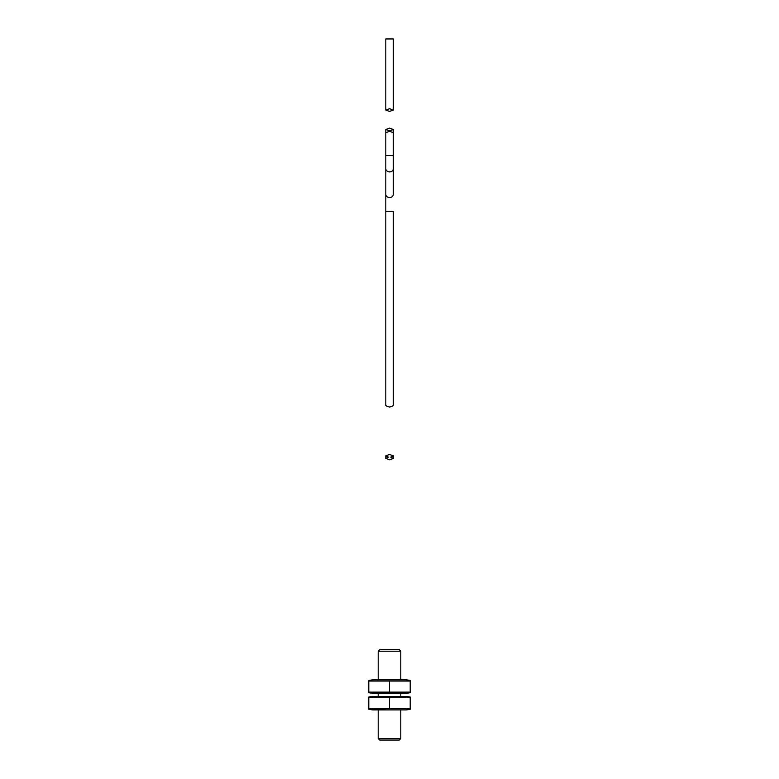 <?xml version="1.0" encoding="UTF-8"?>
<svg xmlns="http://www.w3.org/2000/svg" width="779" height="779" viewBox="0 0 779 779"><rect width="100%" height="100%" fill="white"/><g stroke="black" fill="none" stroke-linecap="round" stroke-linejoin="round"><path stroke-width="1.17" d="M389.578 108.7L385.809 110.063L389.578 111.436L393.337 110.063L389.578 108.7M393.337 110.063L393.337 38.95L385.809 38.95L385.809 110.063M388.4 457.127L385.809 458.422L389.578 459.795L393.337 458.422L390.746 457.127L393.337 455.822L389.578 454.449L385.809 455.822L388.4 457.127M385.809 193.552L385.809 405.713L389.578 407.086L393.337 405.713L393.337 211.44L385.809 211.44L385.809 194.322A3.768 3.233 180 0 0 389.578 197.554A3.768 3.233 180 0 0 393.337 194.322L393.337 155.469L385.809 155.469L385.809 132.654L389.578 131.291L393.337 132.654L393.337 129.509L389.578 130.872L385.809 129.509L389.578 128.136L393.337 129.509M410.212 692.697L406.443 693.368L372.557 693.368L368.788 692.697M410.212 692.132L389.5 692.132L389.5 681.041L410.212 681.041L410.212 692.132M378.204 651.195L379.714 649.686L399.286 649.686L400.796 651.195L378.204 651.195L378.204 679.814M399.286 740.05L379.714 740.05L378.204 738.541L400.796 738.541L399.286 740.05M400.796 651.195L400.796 679.814M368.788 697.039L372.557 696.377L406.443 696.377L410.212 697.039M368.788 708.705L410.212 708.705L410.212 697.604L368.788 697.604L368.788 708.705L385.362 709.056M368.788 709.27L372.557 709.932L406.443 709.932L410.212 709.27M410.212 680.476L406.443 679.814L372.557 679.814L368.788 680.476M400.796 709.932L400.796 738.541M378.204 709.932L378.204 738.541M400.796 693.368L400.796 696.377M378.204 693.368L378.204 696.377M389.5 692.132L368.788 692.132L368.788 681.041L389.5 681.041M389.5 708.705L389.5 697.604M393.337 168.663A3.768 3.233 180 0 1 389.578 171.896A3.768 3.233 180 0 1 385.809 168.663L385.809 194.322M393.337 455.822L393.337 458.422M385.809 455.822L385.809 458.422M385.809 129.509L385.809 132.654M393.337 194.322L393.337 193.552M393.337 155.469L393.337 132.654M385.809 155.469L385.809 168.663"/></g></svg>
